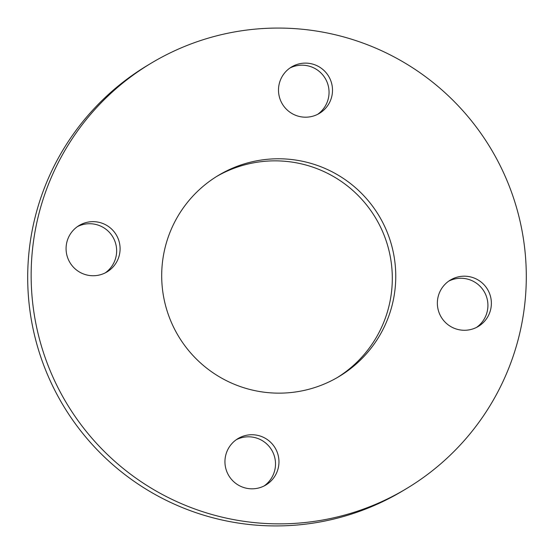 <?xml version="1.0" encoding="UTF-8"?>
<svg xmlns="http://www.w3.org/2000/svg" width="554" height="554" viewBox="0 0 554 554"><rect width="100%" height="100%" fill="white"/><g stroke="black" fill="none" stroke-linecap="round" stroke-linejoin="round"><path stroke-width="0.83" d="M523.765 311.957A248.081 247.396 -121 0 1 406.387 488.676A248.081 247.396 -121 0 1 141.776 482.146A248.081 247.396 -121 0 1 33.683 239.972A248.081 247.396 -121 0 1 151.062 63.253A248.081 247.396 -121 0 1 415.673 69.783A248.081 247.396 -121 0 1 523.765 311.957M151.062 63.253L147.613 65.324A248.081 247.396 59 0 0 30.235 242.043A248.081 247.396 59 0 0 138.327 484.217A248.081 247.396 59 0 0 402.938 490.747L406.387 488.676M216.662 176.463A117.275 116.949 -121 0 1 391.11 295.047A117.275 116.949 -121 0 1 337.338 377.537M162.89 258.953A117.275 116.949 -121 0 1 343.466 178.499A117.275 116.949 -121 0 1 339.076 376.519A117.275 116.949 -121 0 1 162.89 258.953M264.113 485.955A27.063 26.987 59 0 0 252.354 437.092A27.063 26.987 59 0 0 236.336 439.675M255.803 435.022A27.063 26.987 -121 0 1 265.878 484.985A27.063 26.987 -121 0 1 225.478 467.064A27.063 26.987 -121 0 1 255.803 435.022M105.253 272.873A27.063 26.987 59 0 0 93.494 224.01A27.063 26.987 59 0 0 77.477 226.593M96.943 221.939A27.063 26.987 -121 0 1 107.012 271.903A27.063 26.987 -121 0 1 66.612 253.988A27.063 26.987 -121 0 1 96.943 221.939M317.664 114.325A27.063 26.987 59 0 0 305.905 65.469A27.063 26.987 59 0 0 289.887 68.045M309.354 63.398A27.063 26.987 -121 0 1 319.429 113.355A27.063 26.987 -121 0 1 279.029 95.44A27.063 26.987 -121 0 1 309.354 63.398M476.523 327.407A27.063 26.987 59 0 0 464.764 278.544A27.063 26.987 59 0 0 448.747 281.127M468.22 276.474A27.063 26.987 -121 0 1 478.289 326.438A27.063 26.987 -121 0 1 437.889 308.516A27.063 26.987 -121 0 1 468.22 276.474"/></g></svg>
